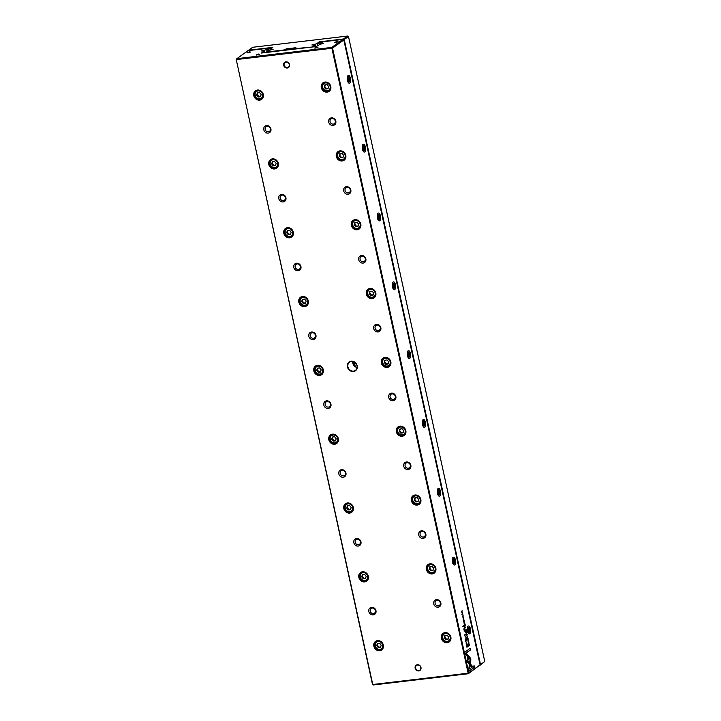 <?xml version="1.0" encoding="UTF-8"?>
<svg xmlns="http://www.w3.org/2000/svg" width="721" height="721" viewBox="0 0 721 721"><rect width="100%" height="100%" fill="white"/><g stroke="black" fill="none" stroke-linecap="round" stroke-linejoin="round"><path stroke-width="1.08" d="M343.575 38.961L344.259 39.655L480.519 664.573L484.773 661.518L348.513 36.591L343.62 39.844L343.475 38.988L347.558 36.05L252.692 47.28L248.601 50.218L272.835 47.352L269.96 50.064M320.106 44.215L319.764 42.665L317.619 44.215L316.546 43.801L311.887 44.963L314.852 45.017L315.374 45.829L313.995 46.82M322.008 42.404L319.764 42.665L319.241 41.863L343.475 38.988M317.871 45.378L317.619 44.215M315.374 45.829L315.059 44.233M294.988 48.704L285.273 50.218M352.704 362.104L353.218 364.447M313.112 46.928L295.015 48.658L296.052 47.892L295.421 47.784L286.327 48.857L283.984 49.965L266.364 52.047L268.446 50.515L273.106 49.343L270.141 49.289M270.853 49.965L270.745 49.479M271.384 48.397L268.591 48.722M484.773 661.518L479.771 665.321M312.734 46.541L314.852 45.017M316.546 43.801L319.241 41.863M480.042 664.717L480.519 664.573L480.132 665.258M266.328 52.038L265.986 52.507M284.444 50.317L283.921 50.38M347.603 36.068L348.513 36.591M480.087 664.888L343.827 39.961L332.543 48.082L468.803 673.008L480.087 664.888L468.308 673.72L373.442 684.95L372.487 684.409L236.227 59.483L372.748 684.49L468.154 673.198L331.903 48.271L236.497 59.564L236.885 58.653L331.75 47.415L342.872 39.421L322.855 41.791L320.584 44.071L323.729 43.35L320.764 43.296M468.794 644.538L468.992 645.755L469.659 645.277L469.299 644.069L468.794 644.538M465.036 626.63L465.126 628.009L465.784 627.531L465.288 627.225M464.576 624.593L464.685 625.981L465.342 625.504L465.063 624.197L464.387 624.611M468.199 638.941L467.947 638.391L468.055 639.689L467.641 638.626L467.596 639.401L468.118 639.951L467.947 638.391M468.055 639.689L467.406 639.428M470.858 659.742L470.534 658.228L468.731 656.137L468.524 657.597L470.092 659.418L469.641 662.68L470.344 663.5L470.858 659.742L470.182 663.302M467.325 634.579L466.451 634.092L467.19 634.507L466.802 635.706L467.145 634.606M466.298 633.362L466.956 632.894L466.703 631.722L466.82 632.705L466.406 632.002L466.316 633.065L466.045 632.218L466.298 633.362M465.748 629.947L465.847 631.335L466.514 630.866L466.289 629.821L465.55 629.974M463.504 617.437L463.233 616.815L463.17 618.149L462.936 617.095L463.233 618.402L463.134 617.086M462.9 617.843L463.152 618.411M463.495 617.383L463.233 616.815M464.63 630.172L464.054 629.217L464.567 627.063L463.891 629.163L464.351 631.145L465.297 630.406L465.162 629.793L464.495 630.19M468.578 655.912L467.875 655.074L466.965 661.644L471.642 667.078L472.543 666.429L467.866 660.995L468.578 655.912L467.677 661.022L472.354 666.456L471.579 667.006M462.936 626.837L464.297 625.855L464.171 625.26L462.801 626.243L462.936 626.837M468.695 641.23L468.416 640.618L468.362 641.942L468.118 640.906L468.425 642.204L468.326 640.879M468.082 641.636L468.344 642.213M468.686 641.176L468.416 640.618M462.828 613.904C462.359 612.958 462.134 613.12 462.143 614.4C462.621 615.346 462.846 615.184 462.828 613.904C462.359 612.958 462.134 613.12 462.143 614.4C462.621 615.346 462.846 615.184 462.828 613.904L462.738 613.913M350.406 78.228A3.956 1.658 -96.8 0 1 350.28 82.293A3.956 1.658 -96.8 0 1 348.558 82.888A3.956 1.658 -96.8 0 1 347.405 80.382A3.956 1.658 -96.8 0 1 347.729 75.912A3.956 1.658 -96.8 0 1 350.406 78.228M365.412 147.048A3.956 1.658 -96.8 0 1 365.286 151.122A3.956 1.658 -96.8 0 1 363.564 151.707A3.956 1.658 -96.8 0 1 362.411 149.211A3.956 1.658 -96.8 0 1 362.735 144.732A3.956 1.658 -96.8 0 1 365.412 147.048M380.418 215.876A3.956 1.658 -96.8 0 1 380.291 219.941A3.956 1.658 -96.8 0 1 378.57 220.536A3.956 1.658 -96.8 0 1 377.416 218.03A3.956 1.658 -96.8 0 1 377.75 213.56A3.956 1.658 -96.8 0 1 380.418 215.876M395.423 284.705A3.956 1.658 -96.8 0 1 395.297 288.77A3.956 1.658 -96.8 0 1 393.576 289.355A3.956 1.658 -96.8 0 1 392.422 286.859A3.956 1.658 -96.8 0 1 392.756 282.38A3.956 1.658 -96.8 0 1 395.423 284.705M410.429 353.524A3.956 1.658 -96.8 0 1 410.303 357.589A3.956 1.658 -96.8 0 1 408.582 358.184A3.956 1.658 -96.8 0 1 407.428 355.678A3.956 1.658 -96.8 0 1 407.762 351.208A3.956 1.658 -96.8 0 1 410.429 353.524M425.435 422.353A3.956 1.658 -96.8 0 1 425.309 426.417A3.956 1.658 -96.8 0 1 423.587 427.003A3.956 1.658 -96.8 0 1 422.434 424.507A3.956 1.658 -96.8 0 1 422.767 420.028A3.956 1.658 -96.8 0 1 425.435 422.353M440.441 491.172A3.956 1.658 -96.8 0 1 440.315 495.237A3.956 1.658 -96.8 0 1 438.593 495.832A3.956 1.658 -96.8 0 1 437.44 493.326A3.956 1.658 -96.8 0 1 437.773 488.856A3.956 1.658 -96.8 0 1 440.441 491.172M455.447 560.001A3.956 1.658 -96.8 0 1 455.33 564.065A3.956 1.658 -96.8 0 1 453.599 564.651A3.956 1.658 -96.8 0 1 452.446 562.155A3.956 1.658 -96.8 0 1 452.779 557.675A3.956 1.658 -96.8 0 1 455.447 560.001M470.452 628.82A3.956 1.658 -96.8 0 1 470.335 632.885A3.956 1.658 -96.8 0 1 468.605 633.48A3.956 1.658 -96.8 0 1 467.46 630.974A3.956 1.658 -96.8 0 1 467.785 626.504A3.956 1.658 -96.8 0 1 470.452 628.82M464.207 620.637L464.063 621.376L463.648 620.312L463.603 621.096L464.126 621.637L463.954 620.087M464.063 621.376L463.414 621.114M464.216 623.836L464.874 623.368L464.621 622.196L464.748 623.178L464.252 622.529L464.243 623.539L463.963 622.692L464.216 623.836M468.695 669.611L469.047 671.233L474.463 667.34L474.112 665.726L469.596 668.98L470.056 665.627L469.353 664.816L468.695 669.611M467.794 636.679C467.325 635.733 467.1 635.895 467.109 637.166C467.578 638.121 467.812 637.959 467.794 636.679C467.325 635.733 467.1 635.895 467.109 637.166C467.578 638.121 467.812 637.959 467.794 636.679L467.704 636.688M465.541 632.641L465.595 631.794L465.541 632.641M461.791 612.706L462.449 612.228L461.837 612.408L462.134 610.777L461.476 611.255L462.062 611.093L461.791 612.706M469.146 642.961L468.47 643.33M463.233 615.842L462.558 616.221M466.253 637.202L464.766 635.372L466.027 633.867L464.288 635.12L465.955 637.409L465.604 641.167L467.352 639.915L467.235 639.401L465.856 640.392L466.253 637.202M466.081 642.979L466.92 647.251L468.686 645.98L468.551 645.34L467.767 645.899L466.334 642.032L466.081 642.979M463.963 619.159L463.279 619.537M464.883 652.126L465.234 653.731L467.523 656.407L467.722 654.938L466.136 653.091L470.642 649.837L470.29 648.233L464.883 652.126M351.199 361.221A5.398 4.777 54.3 0 1 357.102 368.458A5.398 4.777 54.3 0 1 348.676 369.458A5.398 4.777 54.3 0 1 351.199 361.221M418.73 670.927A3.235 2.866 -125.7 0 0 420.244 665.979A3.235 2.866 -125.7 0 0 415.188 666.583A3.235 2.866 -125.7 0 0 418.73 670.927M285.922 61.835A3.235 2.866 54.3 0 1 289.463 66.179A3.235 2.866 54.3 0 1 284.407 66.783A3.235 2.866 54.3 0 1 285.922 61.835M371.567 607.325A3.956 3.506 54.3 0 1 375.902 612.634A3.956 3.506 54.3 0 1 369.72 613.364A3.956 3.506 54.3 0 1 371.567 607.325M436.475 599.638A3.956 3.506 54.3 0 1 440.801 604.946A3.956 3.506 54.3 0 1 434.619 605.685A3.956 3.506 54.3 0 1 436.475 599.638M356.562 538.497A3.956 3.506 54.3 0 1 360.897 543.805A3.956 3.506 54.3 0 1 354.714 544.544A3.956 3.506 54.3 0 1 356.562 538.497M421.47 530.818A3.956 3.506 54.3 0 1 425.796 536.127A3.956 3.506 54.3 0 1 419.613 536.857A3.956 3.506 54.3 0 1 421.47 530.818M341.556 469.677A3.956 3.506 54.3 0 1 345.891 474.986A3.956 3.506 54.3 0 1 339.708 475.716A3.956 3.506 54.3 0 1 341.556 469.677M406.464 461.99A3.956 3.506 54.3 0 1 410.79 467.298A3.956 3.506 54.3 0 1 404.607 468.037A3.956 3.506 54.3 0 1 406.464 461.99M326.55 400.849A3.956 3.506 54.3 0 1 330.885 406.157A3.956 3.506 54.3 0 1 324.702 406.896A3.956 3.506 54.3 0 1 326.55 400.849M391.458 393.161A3.956 3.506 54.3 0 1 395.784 398.479A3.956 3.506 54.3 0 1 389.601 399.209A3.956 3.506 54.3 0 1 391.458 393.161M311.544 332.02A3.956 3.506 54.3 0 1 315.879 337.338A3.956 3.506 54.3 0 1 309.697 338.068A3.956 3.506 54.3 0 1 311.544 332.02M376.452 324.342A3.956 3.506 54.3 0 1 380.778 329.65A3.956 3.506 54.3 0 1 374.596 330.389A3.956 3.506 54.3 0 1 376.452 324.342M296.538 263.201A3.956 3.506 54.3 0 1 300.873 268.509A3.956 3.506 54.3 0 1 294.682 269.248A3.956 3.506 54.3 0 1 296.538 263.201M361.446 255.513A3.956 3.506 54.3 0 1 365.772 260.831A3.956 3.506 54.3 0 1 359.59 261.561A3.956 3.506 54.3 0 1 361.446 255.513M281.532 194.373A3.956 3.506 54.3 0 1 285.858 199.69A3.956 3.506 54.3 0 1 279.676 200.42A3.956 3.506 54.3 0 1 281.532 194.373M346.431 186.694A3.956 3.506 54.3 0 1 350.767 192.002A3.956 3.506 54.3 0 1 344.584 192.741A3.956 3.506 54.3 0 1 346.431 186.694M266.527 125.553A3.956 3.506 54.3 0 1 270.853 130.861A3.956 3.506 54.3 0 1 264.67 131.592A3.956 3.506 54.3 0 1 266.527 125.553M331.426 117.865A3.956 3.506 54.3 0 1 335.761 123.183A3.956 3.506 54.3 0 1 329.578 123.913A3.956 3.506 54.3 0 1 331.426 117.865M377.498 640.636A5.272 4.659 54.3 0 1 383.266 647.71A5.272 4.659 54.3 0 1 375.037 648.684A5.272 4.659 54.3 0 1 377.498 640.636M445.001 632.641A5.272 4.659 54.3 0 1 450.769 639.716A5.272 4.659 54.3 0 1 442.532 640.69A5.272 4.659 54.3 0 1 445.001 632.641M362.492 571.807A5.272 4.659 54.3 0 1 368.26 578.882A5.272 4.659 54.3 0 1 360.022 579.855A5.272 4.659 54.3 0 1 362.492 571.807M429.995 563.813A5.272 4.659 54.3 0 1 435.763 570.888A5.272 4.659 54.3 0 1 427.526 571.87A5.272 4.659 54.3 0 1 429.995 563.813M347.486 502.979A5.272 4.659 54.3 0 1 353.254 510.053A5.272 4.659 54.3 0 1 345.017 511.036A5.272 4.659 54.3 0 1 347.486 502.979M414.99 494.994A5.272 4.659 54.3 0 1 420.758 502.068A5.272 4.659 54.3 0 1 412.52 503.042A5.272 4.659 54.3 0 1 414.99 494.994M332.48 434.159A5.272 4.659 54.3 0 1 338.248 441.234A5.272 4.659 54.3 0 1 330.011 442.207A5.272 4.659 54.3 0 1 332.48 434.159M399.984 426.165A5.272 4.659 54.3 0 1 405.752 433.24A5.272 4.659 54.3 0 1 397.514 434.213A5.272 4.659 54.3 0 1 399.984 426.165M317.474 365.331A5.272 4.659 54.3 0 1 323.242 372.406A5.272 4.659 54.3 0 1 315.005 373.388A5.272 4.659 54.3 0 1 317.474 365.331M384.978 357.346A5.272 4.659 54.3 0 1 390.737 364.42A5.272 4.659 54.3 0 1 382.509 365.394A5.272 4.659 54.3 0 1 384.978 357.346M302.469 296.511A5.272 4.659 54.3 0 1 308.237 303.586A5.272 4.659 54.3 0 1 299.999 304.559A5.272 4.659 54.3 0 1 302.469 296.511M369.972 288.517A5.272 4.659 54.3 0 1 375.731 295.592A5.272 4.659 54.3 0 1 367.503 296.565A5.272 4.659 54.3 0 1 369.972 288.517M287.463 227.683A5.272 4.659 54.3 0 1 293.231 234.758A5.272 4.659 54.3 0 1 284.993 235.731A5.272 4.659 54.3 0 1 287.463 227.683M354.966 219.698A5.272 4.659 54.3 0 1 360.725 226.773A5.272 4.659 54.3 0 1 352.497 227.746A5.272 4.659 54.3 0 1 354.966 219.698M272.457 158.863A5.272 4.659 54.3 0 1 278.225 165.938A5.272 4.659 54.3 0 1 269.987 166.911A5.272 4.659 54.3 0 1 272.457 158.863M339.961 150.869A5.272 4.659 54.3 0 1 345.72 157.944A5.272 4.659 54.3 0 1 337.491 158.917A5.272 4.659 54.3 0 1 339.961 150.869M257.451 90.035A5.272 4.659 54.3 0 1 263.219 97.11A5.272 4.659 54.3 0 1 254.982 98.083A5.272 4.659 54.3 0 1 257.451 90.035M324.955 82.05A5.272 4.659 54.3 0 1 330.714 89.125A5.272 4.659 54.3 0 1 322.485 90.098A5.272 4.659 54.3 0 1 324.955 82.05M267.248 51.371L266.995 50.209L265.923 49.785L261.263 50.957L264.228 51.011L264.751 51.822L263.372 52.813M269.122 50.308L268.816 48.893L266.995 50.209M264.958 52.624L264.436 50.227M264.931 52.624L264.751 51.822M352.749 361.509A5.038 4.452 -125.7 0 0 357.075 367.521M264.228 51.011L261.399 53.048L316.24 46.55L320.557 44.08M321.476 43.972L321.377 43.485M373.442 684.95L372.487 684.409M265.923 49.785L268.014 48.28L248.006 50.65L236.885 58.653M336.986 41.476L338.041 41.665L334.598 42.422L336.986 41.476M249.367 51.849L250.421 52.038L246.979 52.786L249.367 51.849M258.524 54.039L259.578 54.228L256.135 54.985L258.524 54.039M316.934 47.126L317.988 47.316L314.545 48.064L316.934 47.126M325.09 82.203A5.038 4.452 54.3 0 1 330.326 85.411A5.038 4.452 54.3 0 1 329.082 91.116A5.038 4.452 54.3 0 1 322.521 89.629A5.038 4.452 54.3 0 1 323.197 82.933A5.038 4.452 54.3 0 1 325.09 82.203M327.262 90.756A4.101 3.632 -125.7 0 0 329.182 84.492A4.101 3.632 -125.7 0 0 322.774 85.249A4.101 3.632 -125.7 0 0 327.262 90.756M327.082 84.636L324.829 84.898L324.153 87.097L325.73 89.034L327.983 88.764L328.65 86.565L327.082 84.636M330.633 88.836A4.677 4.137 54.3 0 1 329.353 90.476A4.677 4.137 54.3 0 1 327.595 91.152A4.677 4.137 54.3 0 1 322.729 88.169A4.677 4.137 54.3 0 1 323.891 82.879A4.677 4.137 54.3 0 1 325.856 82.185M325.378 84.835L324.153 87.097M324.838 86.61L326.415 88.539L325.73 89.034M326.415 88.539L328.109 88.341M257.586 90.197A5.038 4.452 54.3 0 1 262.832 93.406A5.038 4.452 54.3 0 1 261.579 99.101A5.038 4.452 54.3 0 1 255.027 97.614A5.038 4.452 54.3 0 1 255.694 90.927A5.038 4.452 54.3 0 1 257.586 90.197M340.096 151.031A5.038 4.452 54.3 0 1 345.332 154.24A5.038 4.452 54.3 0 1 344.088 159.936A5.038 4.452 54.3 0 1 337.527 158.449A5.038 4.452 54.3 0 1 338.203 151.761A5.038 4.452 54.3 0 1 340.096 151.031M272.592 159.026A5.038 4.452 54.3 0 1 277.837 162.225A5.038 4.452 54.3 0 1 276.585 167.93A5.038 4.452 54.3 0 1 270.033 166.443A5.038 4.452 54.3 0 1 270.708 159.747A5.038 4.452 54.3 0 1 272.592 159.026M355.102 219.86A5.038 4.452 54.3 0 1 360.338 223.059A5.038 4.452 54.3 0 1 359.094 228.764A5.038 4.452 54.3 0 1 352.533 227.277A5.038 4.452 54.3 0 1 353.209 220.581A5.038 4.452 54.3 0 1 355.102 219.86M287.598 227.845A5.038 4.452 54.3 0 1 292.843 231.053A5.038 4.452 54.3 0 1 291.59 236.749A5.038 4.452 54.3 0 1 285.038 235.262A5.038 4.452 54.3 0 1 285.714 228.575A5.038 4.452 54.3 0 1 287.598 227.845M370.107 288.679A5.038 4.452 54.3 0 1 375.344 291.888A5.038 4.452 54.3 0 1 374.1 297.584A5.038 4.452 54.3 0 1 367.539 296.097A5.038 4.452 54.3 0 1 368.215 289.409A5.038 4.452 54.3 0 1 370.107 288.679M302.604 296.673A5.038 4.452 54.3 0 1 307.849 299.873A5.038 4.452 54.3 0 1 306.596 305.578A5.038 4.452 54.3 0 1 300.044 304.091A5.038 4.452 54.3 0 1 300.72 297.394A5.038 4.452 54.3 0 1 302.604 296.673M385.113 357.508A5.038 4.452 54.3 0 1 390.349 360.707A5.038 4.452 54.3 0 1 389.106 366.412A5.038 4.452 54.3 0 1 382.545 364.925A5.038 4.452 54.3 0 1 383.221 358.229A5.038 4.452 54.3 0 1 385.113 357.508M317.619 365.493A5.038 4.452 54.3 0 1 322.855 368.701A5.038 4.452 54.3 0 1 321.602 374.406A5.038 4.452 54.3 0 1 315.05 372.91A5.038 4.452 54.3 0 1 315.726 366.223A5.038 4.452 54.3 0 1 317.619 365.493M400.119 426.327A5.038 4.452 54.3 0 1 405.355 429.536A5.038 4.452 54.3 0 1 404.111 435.232A5.038 4.452 54.3 0 1 397.55 433.745A5.038 4.452 54.3 0 1 398.226 427.057A5.038 4.452 54.3 0 1 400.119 426.327M332.624 434.321A5.038 4.452 54.3 0 1 337.861 437.521A5.038 4.452 54.3 0 1 336.617 443.226A5.038 4.452 54.3 0 1 330.056 441.739A5.038 4.452 54.3 0 1 330.732 435.042A5.038 4.452 54.3 0 1 332.624 434.321M415.125 495.156A5.038 4.452 54.3 0 1 420.361 498.355A5.038 4.452 54.3 0 1 419.117 504.06A5.038 4.452 54.3 0 1 412.556 502.573A5.038 4.452 54.3 0 1 413.232 495.877A5.038 4.452 54.3 0 1 415.125 495.156M347.63 503.141A5.038 4.452 54.3 0 1 352.866 506.349A5.038 4.452 54.3 0 1 351.623 512.054A5.038 4.452 54.3 0 1 345.062 510.567A5.038 4.452 54.3 0 1 345.738 503.871A5.038 4.452 54.3 0 1 347.63 503.141M430.131 563.975A5.038 4.452 54.3 0 1 435.367 567.184A5.038 4.452 54.3 0 1 434.123 572.889A5.038 4.452 54.3 0 1 427.562 571.393A5.038 4.452 54.3 0 1 428.238 564.705A5.038 4.452 54.3 0 1 430.131 563.975M362.636 571.969A5.038 4.452 54.3 0 1 367.872 575.169A5.038 4.452 54.3 0 1 366.629 580.874A5.038 4.452 54.3 0 1 360.067 579.387A5.038 4.452 54.3 0 1 360.743 572.699A5.038 4.452 54.3 0 1 362.636 571.969M445.136 632.804A5.038 4.452 54.3 0 1 450.373 636.003A5.038 4.452 54.3 0 1 449.129 641.708A5.038 4.452 54.3 0 1 442.568 640.221A5.038 4.452 54.3 0 1 443.244 633.525A5.038 4.452 54.3 0 1 445.136 632.804M377.642 640.789A5.038 4.452 54.3 0 1 382.878 643.997A5.038 4.452 54.3 0 1 381.634 649.702A5.038 4.452 54.3 0 1 375.073 648.215A5.038 4.452 54.3 0 1 375.749 641.519A5.038 4.452 54.3 0 1 377.642 640.789M259.758 98.75A4.101 3.632 -125.7 0 0 261.678 92.486A4.101 3.632 -125.7 0 0 255.27 93.243A4.101 3.632 -125.7 0 0 259.758 98.75M259.578 92.63L257.334 92.892L256.658 95.091L258.235 97.02L260.479 96.758L261.155 94.559L259.578 92.63M263.138 96.83A4.677 4.137 54.3 0 1 261.858 98.462A4.677 4.137 54.3 0 1 260.101 99.138A4.677 4.137 54.3 0 1 255.234 96.163A4.677 4.137 54.3 0 1 256.388 90.873A4.677 4.137 54.3 0 1 258.352 90.179M342.268 159.584A4.101 3.632 -125.7 0 0 344.187 153.321A4.101 3.632 -125.7 0 0 337.779 154.078A4.101 3.632 -125.7 0 0 342.268 159.584M342.087 153.456L339.834 153.726L339.158 155.925L340.736 157.854L342.989 157.593L343.656 155.394L342.087 153.456M345.638 157.656A4.677 4.137 54.3 0 1 344.359 159.296A4.677 4.137 54.3 0 1 342.601 159.972A4.677 4.137 54.3 0 1 337.743 156.998A4.677 4.137 54.3 0 1 338.897 151.707A4.677 4.137 54.3 0 1 340.862 151.004M274.764 167.569A4.101 3.632 -125.7 0 0 276.684 161.306A4.101 3.632 -125.7 0 0 270.285 162.063A4.101 3.632 -125.7 0 0 274.764 167.569M274.584 161.45L272.34 161.72L271.664 163.91L273.241 165.848L275.485 165.578L276.161 163.379L274.584 161.45M278.144 165.65A4.677 4.137 54.3 0 1 276.864 167.29A4.677 4.137 54.3 0 1 275.107 167.966A4.677 4.137 54.3 0 1 270.24 164.992A4.677 4.137 54.3 0 1 271.402 159.692A4.677 4.137 54.3 0 1 273.358 158.999M357.274 228.404A4.101 3.632 -125.7 0 0 359.193 222.14A4.101 3.632 -125.7 0 0 352.785 222.897A4.101 3.632 -125.7 0 0 357.274 228.404M357.093 222.284L354.84 222.555L354.164 224.745L355.741 226.682L357.995 226.412L358.661 224.213L357.093 222.284M360.653 226.484A4.677 4.137 54.3 0 1 359.364 228.124A4.677 4.137 54.3 0 1 357.607 228.8A4.677 4.137 54.3 0 1 352.749 225.826A4.677 4.137 54.3 0 1 353.903 220.527A4.677 4.137 54.3 0 1 355.868 219.833M289.77 236.398A4.101 3.632 -125.7 0 0 291.699 230.134A4.101 3.632 -125.7 0 0 285.291 230.891A4.101 3.632 -125.7 0 0 289.77 236.398M289.59 230.278L287.346 230.54L286.67 232.739L288.247 234.667L290.491 234.406L291.167 232.207L289.59 230.278M293.15 234.478A4.677 4.137 54.3 0 1 291.87 236.109A4.677 4.137 54.3 0 1 290.112 236.785A4.677 4.137 54.3 0 1 285.246 233.811A4.677 4.137 54.3 0 1 286.408 228.521A4.677 4.137 54.3 0 1 288.364 227.827M372.279 297.232A4.101 3.632 -125.7 0 0 374.199 290.969A4.101 3.632 -125.7 0 0 367.791 291.726A4.101 3.632 -125.7 0 0 372.279 297.232M372.099 291.113L369.846 291.374L369.17 293.573L370.747 295.502L373 295.24L373.667 293.041L372.099 291.113M375.659 295.313A4.677 4.137 54.3 0 1 374.37 296.944A4.677 4.137 54.3 0 1 372.613 297.62A4.677 4.137 54.3 0 1 367.755 294.646A4.677 4.137 54.3 0 1 368.909 289.355A4.677 4.137 54.3 0 1 370.873 288.661M304.776 305.217A4.101 3.632 -125.7 0 0 306.704 298.954A4.101 3.632 -125.7 0 0 300.296 299.711A4.101 3.632 -125.7 0 0 304.776 305.217M304.595 299.098L302.351 299.368L301.675 301.567L303.253 303.496L305.497 303.226L306.173 301.027L304.595 299.098M308.155 303.298A4.677 4.137 54.3 0 1 306.876 304.938A4.677 4.137 54.3 0 1 305.118 305.614A4.677 4.137 54.3 0 1 300.251 302.64A4.677 4.137 54.3 0 1 301.414 297.34A4.677 4.137 54.3 0 1 303.37 296.646M387.285 366.052A4.101 3.632 -125.7 0 0 389.205 359.788A4.101 3.632 -125.7 0 0 382.797 360.545A4.101 3.632 -125.7 0 0 387.285 366.052M387.105 359.932L384.852 360.203L384.185 362.393L385.753 364.33L388.006 364.06L388.673 361.861L387.105 359.932M390.665 364.132A4.677 4.137 54.3 0 1 389.376 365.772A4.677 4.137 54.3 0 1 387.619 366.448A4.677 4.137 54.3 0 1 382.761 363.474A4.677 4.137 54.3 0 1 383.914 358.175A4.677 4.137 54.3 0 1 385.879 357.481M319.782 374.046A4.101 3.632 -125.7 0 0 321.71 367.782A4.101 3.632 -125.7 0 0 315.302 368.539A4.101 3.632 -125.7 0 0 319.782 374.046M319.601 367.926L317.357 368.188L316.681 370.387L318.258 372.315L320.503 372.054L321.178 369.855L319.601 367.926M323.161 372.126A4.677 4.137 54.3 0 1 321.881 373.757A4.677 4.137 54.3 0 1 320.124 374.433A4.677 4.137 54.3 0 1 315.257 371.459A4.677 4.137 54.3 0 1 316.42 366.169A4.677 4.137 54.3 0 1 318.376 365.475M402.291 434.88A4.101 3.632 -125.7 0 0 404.211 428.616A4.101 3.632 -125.7 0 0 397.803 429.374A4.101 3.632 -125.7 0 0 402.291 434.88M402.111 428.761L399.858 429.022L399.191 431.221L400.759 433.15L403.012 432.888L403.679 430.689L402.111 428.761M405.671 432.96A4.677 4.137 54.3 0 1 404.382 434.592A4.677 4.137 54.3 0 1 402.624 435.268A4.677 4.137 54.3 0 1 397.767 432.294A4.677 4.137 54.3 0 1 398.92 427.003A4.677 4.137 54.3 0 1 400.885 426.309M334.787 442.865A4.101 3.632 -125.7 0 0 336.716 436.602A4.101 3.632 -125.7 0 0 330.308 437.359A4.101 3.632 -125.7 0 0 334.787 442.865M334.607 436.746L332.363 437.016L331.687 439.215L333.264 441.144L335.508 440.873L336.184 438.683L334.607 436.746M338.167 440.946A4.677 4.137 54.3 0 1 336.887 442.586A4.677 4.137 54.3 0 1 335.13 443.262A4.677 4.137 54.3 0 1 330.263 440.288A4.677 4.137 54.3 0 1 331.426 434.988A4.677 4.137 54.3 0 1 333.381 434.294M417.297 503.7A4.101 3.632 -125.7 0 0 419.216 497.436A4.101 3.632 -125.7 0 0 412.809 498.193A4.101 3.632 -125.7 0 0 417.297 503.7M417.117 497.58L414.863 497.85L414.196 500.05L415.765 501.978L418.018 501.708L418.694 499.509L417.117 497.58M420.676 501.78A4.677 4.137 54.3 0 1 419.388 503.42A4.677 4.137 54.3 0 1 417.63 504.096A4.677 4.137 54.3 0 1 412.772 501.122A4.677 4.137 54.3 0 1 413.926 495.823A4.677 4.137 54.3 0 1 415.891 495.129M349.802 511.694A4.101 3.632 -125.7 0 0 351.722 505.43A4.101 3.632 -125.7 0 0 345.314 506.187A4.101 3.632 -125.7 0 0 349.802 511.694M349.613 505.574L347.369 505.836L346.693 508.035L348.27 509.963L350.514 509.702L351.19 507.503L349.613 505.574M353.173 509.774A4.677 4.137 54.3 0 1 351.893 511.414A4.677 4.137 54.3 0 1 350.136 512.09A4.677 4.137 54.3 0 1 345.269 509.107A4.677 4.137 54.3 0 1 346.431 503.817A4.677 4.137 54.3 0 1 348.387 503.123M432.303 572.528A4.101 3.632 -125.7 0 0 434.222 566.264A4.101 3.632 -125.7 0 0 427.814 567.021A4.101 3.632 -125.7 0 0 432.303 572.528M432.122 566.409L429.869 566.67L429.202 568.869L430.77 570.798L433.024 570.536L433.7 568.337L432.122 566.409M435.682 570.608A4.677 4.137 54.3 0 1 434.393 572.24A4.677 4.137 54.3 0 1 432.636 572.916A4.677 4.137 54.3 0 1 427.778 569.941A4.677 4.137 54.3 0 1 428.932 564.651A4.677 4.137 54.3 0 1 430.897 563.957M364.808 580.513A4.101 3.632 -125.7 0 0 366.728 574.249A4.101 3.632 -125.7 0 0 360.32 575.016A4.101 3.632 -125.7 0 0 364.808 580.513M364.619 574.394L362.375 574.664L361.699 576.863L363.276 578.792L365.52 578.521L366.196 576.331L364.619 574.394M368.179 578.593A4.677 4.137 54.3 0 1 366.899 580.234A4.677 4.137 54.3 0 1 365.141 580.91A4.677 4.137 54.3 0 1 360.275 577.936A4.677 4.137 54.3 0 1 361.437 572.636A4.677 4.137 54.3 0 1 363.393 571.942M447.308 641.348A4.101 3.632 -125.7 0 0 449.228 635.084A4.101 3.632 -125.7 0 0 442.82 635.841A4.101 3.632 -125.7 0 0 447.308 641.348M447.128 635.228L444.875 635.498L444.208 637.697L445.776 639.626L448.029 639.356L448.705 637.166L447.128 635.228M450.688 639.428A4.677 4.137 54.3 0 1 449.399 641.068A4.677 4.137 54.3 0 1 447.651 641.744A4.677 4.137 54.3 0 1 442.784 638.77A4.677 4.137 54.3 0 1 443.938 633.471A4.677 4.137 54.3 0 1 445.902 632.777M379.814 649.342A4.101 3.632 -125.7 0 0 381.733 643.078A4.101 3.632 -125.7 0 0 375.326 643.835A4.101 3.632 -125.7 0 0 379.814 649.342M379.625 643.222L377.38 643.483L376.704 645.683L378.282 647.611L380.526 647.35L381.202 645.151L379.625 643.222M383.184 647.422A4.677 4.137 54.3 0 1 381.905 649.062A4.677 4.137 54.3 0 1 380.147 649.738A4.677 4.137 54.3 0 1 375.28 646.755A4.677 4.137 54.3 0 1 376.443 641.465A4.677 4.137 54.3 0 1 378.399 640.771M257.884 92.829L256.658 95.091M257.343 94.604L258.911 96.533L258.235 97.02M258.911 96.533L260.614 96.335M340.384 153.663L339.158 155.925M339.843 155.43L341.421 157.367L340.736 157.854M341.421 157.367L343.115 157.169M272.889 161.648L271.664 163.91M272.349 163.424L273.917 165.352L273.241 165.848M273.917 165.352L275.62 165.154M355.39 222.483L354.164 224.745M354.849 224.258L356.426 226.187L355.741 226.682M356.426 226.187L358.121 225.988M287.895 230.477L286.67 232.739M287.355 232.252L288.923 234.181L288.247 234.667M288.923 234.181L290.626 233.983M370.396 291.311L369.17 293.573M369.855 293.087L371.432 295.015L370.747 295.502M371.432 295.015L373.127 294.817M302.901 299.296L301.675 301.567M302.36 301.072L303.929 303L303.253 303.496M303.929 303L305.632 302.802M385.402 360.13L384.185 362.393M384.861 361.906L386.438 363.835L385.753 364.33M386.438 363.835L388.132 363.636M317.907 368.125L316.681 370.387M317.366 369.9L318.934 371.829L318.258 372.315M318.934 371.829L320.638 371.63M400.407 428.959L399.191 431.221M399.867 430.734L401.444 432.663L400.759 433.15M401.444 432.663L403.138 432.465M332.913 436.944L331.687 439.215M332.372 438.719L333.94 440.657L333.264 441.144M333.94 440.657L335.644 440.45M415.422 497.778L414.196 500.05M414.872 499.554L416.45 501.483L415.765 501.978M416.45 501.483L418.144 501.284M347.919 505.772L346.693 508.035M347.378 507.548L348.946 509.477L348.27 509.963M348.946 509.477L350.649 509.278M430.428 566.607L429.202 568.869M429.878 568.382L431.455 570.311L430.77 570.798M431.455 570.311L433.15 570.113M362.924 574.601L361.699 576.863M362.384 576.367L363.952 578.305L363.276 578.792M363.952 578.305L365.655 578.098M445.434 635.426L444.208 637.697M444.884 637.202L446.461 639.139L445.776 639.626M446.461 639.139L448.156 638.932M377.93 643.42L376.704 645.683M377.389 645.196L378.958 647.125L378.282 647.611M378.958 647.125L380.661 646.926M332.066 118.604A2.875 2.551 54.3 0 1 334.346 123.697A2.875 2.551 54.3 0 1 330.984 119.019A2.875 2.551 54.3 0 1 332.066 118.604M267.158 126.292A2.875 2.551 54.3 0 1 269.447 131.384A2.875 2.551 54.3 0 1 266.076 126.707A2.875 2.551 54.3 0 1 267.158 126.292M347.071 187.433A2.875 2.551 54.3 0 1 349.352 192.525A2.875 2.551 54.3 0 1 345.99 187.848A2.875 2.551 54.3 0 1 347.071 187.433M282.163 195.112A2.875 2.551 54.3 0 1 284.453 200.204A2.875 2.551 54.3 0 1 281.082 195.526A2.875 2.551 54.3 0 1 282.163 195.112M362.077 256.252A2.875 2.551 54.3 0 1 364.357 261.344A2.875 2.551 54.3 0 1 360.996 256.676A2.875 2.551 54.3 0 1 362.077 256.252M297.169 263.94A2.875 2.551 54.3 0 1 299.458 269.032A2.875 2.551 54.3 0 1 296.097 264.355A2.875 2.551 54.3 0 1 297.169 263.94M377.083 325.081A2.875 2.551 54.3 0 1 379.363 330.173A2.875 2.551 54.3 0 1 376.001 325.495A2.875 2.551 54.3 0 1 377.083 325.081M312.175 332.76A2.875 2.551 54.3 0 1 314.464 337.852A2.875 2.551 54.3 0 1 311.102 333.183A2.875 2.551 54.3 0 1 312.175 332.76M392.089 393.9A2.875 2.551 54.3 0 1 394.369 398.992A2.875 2.551 54.3 0 1 391.007 394.324A2.875 2.551 54.3 0 1 392.089 393.9M327.19 401.588A2.875 2.551 54.3 0 1 329.47 406.68A2.875 2.551 54.3 0 1 326.108 402.003A2.875 2.551 54.3 0 1 327.19 401.588M407.095 462.729A2.875 2.551 54.3 0 1 409.375 467.821A2.875 2.551 54.3 0 1 406.013 463.143A2.875 2.551 54.3 0 1 407.095 462.729M342.196 470.407A2.875 2.551 54.3 0 1 344.476 475.5A2.875 2.551 54.3 0 1 341.114 470.831A2.875 2.551 54.3 0 1 342.196 470.407M422.1 531.548A2.875 2.551 54.3 0 1 424.381 536.64A2.875 2.551 54.3 0 1 421.019 531.972A2.875 2.551 54.3 0 1 422.1 531.548M357.201 539.236A2.875 2.551 54.3 0 1 359.482 544.328A2.875 2.551 54.3 0 1 356.12 539.65A2.875 2.551 54.3 0 1 357.201 539.236M437.106 600.377A2.875 2.551 54.3 0 1 439.386 605.469A2.875 2.551 54.3 0 1 436.025 600.791A2.875 2.551 54.3 0 1 437.106 600.377M372.207 608.064A2.875 2.551 54.3 0 1 374.487 613.147A2.875 2.551 54.3 0 1 371.126 608.479A2.875 2.551 54.3 0 1 372.207 608.064M286.138 62.078A2.875 2.551 54.3 0 1 288.418 67.17A2.875 2.551 54.3 0 1 285.056 62.493A2.875 2.551 54.3 0 1 286.138 62.078M314.996 48.145L317.619 47.568M256.577 55.057L259.2 54.49M247.429 52.867L250.052 52.291M335.049 42.494L337.671 41.926M418.793 670.485A2.875 2.551 -125.7 0 0 420.253 666.249A2.875 2.551 -125.7 0 0 415.792 668.655A2.875 2.551 -125.7 0 0 418.793 670.485M347.27 77.345A2.875 1.208 -96.8 0 1 347.982 76.516A2.875 1.208 -96.8 0 1 348.576 76.777L349.099 77.291A2.235 0.937 83.2 0 0 348.126 77.625A2.235 0.937 83.2 0 0 348.063 79.914A2.235 0.937 83.2 0 0 349.568 81.221A2.235 0.937 83.2 0 0 349.838 79.193A2.235 0.937 83.2 0 0 349.099 77.291M349.568 81.221L349.171 81.843A2.875 1.208 -96.8 0 1 348.658 82.23A2.875 1.208 -96.8 0 1 347.774 81.599M348.919 77.706L348.288 78.156L348.892 80.905L349.523 80.455L348.919 77.706M348.703 80.554L349.523 80.455M348.549 80.274L348.558 78.968L349.532 78.85M348.558 78.968L348.288 78.454M362.275 146.174A2.875 1.208 -96.8 0 1 362.987 145.345A2.875 1.208 -96.8 0 1 363.582 145.597L364.105 146.111A2.235 0.937 83.2 0 0 363.132 146.444A2.235 0.937 83.2 0 0 363.069 148.742A2.235 0.937 83.2 0 0 364.574 150.049A2.235 0.937 83.2 0 0 364.844 148.021A2.235 0.937 83.2 0 0 364.105 146.111M364.574 150.049L364.177 150.671A2.875 1.208 -96.8 0 1 363.663 151.059A2.875 1.208 -96.8 0 1 362.78 150.419M363.925 146.525L363.294 146.976L363.898 149.734L364.529 149.283L363.925 146.525M377.281 214.993A2.875 1.208 -96.8 0 1 377.993 214.164A2.875 1.208 -96.8 0 1 378.588 214.425L379.111 214.939A2.235 0.937 83.2 0 0 378.146 215.273A2.235 0.937 83.2 0 0 378.074 217.562A2.235 0.937 83.2 0 0 379.579 218.869A2.235 0.937 83.2 0 0 379.85 216.841A2.235 0.937 83.2 0 0 379.111 214.939M379.579 218.869L379.183 219.499A2.875 1.208 -96.8 0 1 378.669 219.887A2.875 1.208 -96.8 0 1 377.786 219.247M378.931 215.354L378.3 215.804L378.904 218.553L379.534 218.102L378.931 215.354M392.287 283.822A2.875 1.208 -96.8 0 1 392.999 282.993A2.875 1.208 -96.8 0 1 393.594 283.245L394.117 283.759A2.235 0.937 83.2 0 0 393.152 284.092A2.235 0.937 83.2 0 0 393.08 286.39A2.235 0.937 83.2 0 0 394.585 287.697A2.235 0.937 83.2 0 0 394.856 285.669A2.235 0.937 83.2 0 0 394.117 283.759M394.585 287.697L394.189 288.319A2.875 1.208 -96.8 0 1 393.675 288.706A2.875 1.208 -96.8 0 1 392.792 288.067M393.936 284.173L393.305 284.633L393.909 287.382L394.54 286.931L393.936 284.173M407.293 352.641A2.875 1.208 -96.8 0 1 408.005 351.812A2.875 1.208 -96.8 0 1 408.6 352.073L409.122 352.587A2.235 0.937 83.2 0 0 408.158 352.92A2.235 0.937 83.2 0 0 408.086 355.21A2.235 0.937 83.2 0 0 409.591 356.516A2.235 0.937 83.2 0 0 409.861 354.498A2.235 0.937 83.2 0 0 409.122 352.587M409.591 356.516L409.195 357.147A2.875 1.208 -96.8 0 1 408.681 357.535A2.875 1.208 -96.8 0 1 407.798 356.895M408.942 353.002L408.311 353.452L408.915 356.21L409.546 355.75L408.942 353.002M422.299 421.47A2.875 1.208 -96.8 0 1 423.011 420.64A2.875 1.208 -96.8 0 1 423.606 420.893L424.128 421.406A2.235 0.937 83.2 0 0 423.164 421.74A2.235 0.937 83.2 0 0 423.092 424.038A2.235 0.937 83.2 0 0 424.597 425.345A2.235 0.937 83.2 0 0 424.867 423.317A2.235 0.937 83.2 0 0 424.128 421.406M424.597 425.345L424.2 425.967A2.875 1.208 -96.8 0 1 423.687 426.354A2.875 1.208 -96.8 0 1 422.803 425.714M423.948 421.821L423.317 422.281L423.921 425.03L424.552 424.579L424.57 422.975L423.948 421.821M437.305 490.289A2.875 1.208 -96.8 0 1 438.017 489.46A2.875 1.208 -96.8 0 1 438.611 489.721L439.134 490.235A2.235 0.937 83.2 0 0 438.17 490.568A2.235 0.937 83.2 0 0 438.098 492.858A2.235 0.937 83.2 0 0 439.603 494.164A2.235 0.937 83.2 0 0 439.873 492.146A2.235 0.937 83.2 0 0 439.134 490.235M439.603 494.164L439.215 494.795A2.875 1.208 -96.8 0 1 438.692 495.183A2.875 1.208 -96.8 0 1 437.809 494.543M438.954 490.65L438.332 491.1L438.314 492.704L438.927 493.858L439.558 493.398L439.576 491.803L438.954 490.65M452.31 559.117A2.875 1.208 -96.8 0 1 453.022 558.288A2.875 1.208 -96.8 0 1 453.617 558.541L454.14 559.063A2.235 0.937 83.2 0 0 453.176 559.388A2.235 0.937 83.2 0 0 453.103 561.686A2.235 0.937 83.2 0 0 454.609 562.993A2.235 0.937 83.2 0 0 454.879 560.965A2.235 0.937 83.2 0 0 454.14 559.063M454.609 562.993L454.221 563.615A2.875 1.208 -96.8 0 1 453.707 564.002A2.875 1.208 -96.8 0 1 452.815 563.362M453.96 559.469L453.338 559.929L453.32 561.533L453.933 562.677L454.563 562.227L454.581 560.623L453.96 559.469M467.316 627.937A2.875 1.208 -96.8 0 1 468.028 627.108A2.875 1.208 -96.8 0 1 468.623 627.369L469.146 627.883A2.235 0.937 83.2 0 0 468.181 628.216A2.235 0.937 83.2 0 0 468.109 630.505A2.235 0.937 83.2 0 0 469.614 631.812A2.235 0.937 83.2 0 0 469.885 629.793A2.235 0.937 83.2 0 0 469.146 627.883M469.614 631.812L469.227 632.443A2.875 1.208 -96.8 0 1 468.713 632.831A2.875 1.208 -96.8 0 1 467.821 632.191M468.965 628.297L468.344 628.748L468.326 630.352L468.938 631.506L469.569 631.046L469.587 629.451L468.965 628.297M363.708 149.373L364.529 149.283M363.555 149.094L363.564 147.796L364.538 147.679M363.564 147.796L363.294 147.282M378.714 218.202L379.534 218.102M378.561 217.922L378.57 216.615L379.543 216.498M378.57 216.615L378.3 216.102M393.72 287.03L394.54 286.931M393.567 286.742L393.576 285.444L394.549 285.327M393.576 285.444L393.305 284.93M408.726 355.85L409.546 355.75M408.573 355.57L408.582 354.263L409.555 354.146M408.582 354.263L408.311 353.759M423.732 424.678L424.552 424.579M423.578 424.39L423.597 423.092L424.57 422.975M423.597 423.092L423.317 422.578M438.738 493.497L439.558 493.398M438.584 493.218L438.602 491.911L439.576 491.803M438.602 491.911L438.323 491.407M453.743 562.326L454.563 562.227M453.59 562.038L453.608 560.74L454.581 560.623M453.608 560.74L453.329 560.226M468.749 631.145L469.569 631.046M468.596 630.866L468.614 629.559L469.587 629.451M468.614 629.559L468.335 629.054M468.308 673.72L468.154 673.198L468.803 673.008L468.416 673.684M331.858 47.388L332.543 48.082L331.903 48.271L331.75 47.415M268.014 48.28L268.816 48.893M236.839 58.635L236.227 59.483M342.917 39.439L343.827 39.961M351.415 361.464A5.038 4.452 54.3 0 1 356.652 364.673A5.038 4.452 54.3 0 1 355.408 370.369A5.038 4.452 54.3 0 1 348.847 368.882A5.038 4.452 54.3 0 1 349.523 362.194A5.038 4.452 54.3 0 1 351.415 361.464M462.63 613.932C462.648 615.202 462.422 615.373 461.954 614.418M462.026 614.373L462.558 613.986L462.026 614.373M462.756 613.959L462.215 614.346L462.756 613.959M463.765 620.114L463.927 621.664M468.226 640.636L468.578 641.194M464.648 623.241L464.198 623.737M464 625.377L462.909 626.738M473.94 665.853L474.265 667.367L469.029 671.134M469.326 665.032L469.858 665.654L469.596 668.98M467.596 636.706C467.614 637.977 467.388 638.148 466.92 637.193M466.992 637.148L467.523 636.76L466.992 637.148M467.713 636.733L467.181 637.121L467.713 636.733M467.848 655.299L468.38 655.93M465.424 631.92L465.514 632.542M464.991 629.92L464.153 631.163M464.387 627.189L463.855 629.235M462.224 612.129L461.764 612.607M461.503 611.381L462.197 611.084M463.035 616.843L463.387 617.392M466.289 630.74L465.829 631.236M466.072 629.766L465.901 630.542M465.784 631.046L465.802 630.551M466.09 630.524L465.883 631.028M466.73 632.768L466.271 633.263M466.469 634.174L467.1 634.489M465.856 633.993L464.567 635.39L466.054 637.229L465.856 640.392M467.064 639.527L465.586 641.068M468.38 645.466L466.893 647.152M466.136 642.06L467.767 645.899M466.983 646.467L466.334 642.871L466.983 646.467L467.568 646.052L466.433 642.826M468.695 656.353L470.335 658.255L470.66 659.76M467.749 638.418L467.92 639.969M465.117 625.386L464.657 625.882M464.91 624.413L464.73 625.188M465.559 627.414L465.099 627.91M464.838 626.648L465.189 627.243M464.901 626.909L465.144 627.703L465.279 627.198M469.425 645.16L468.974 645.655M469.11 644.096L469.335 644.718M468.74 645.124L468.866 644.295L469.01 645.457L469.524 645.088L469.065 644.277L469.524 644.691M470.119 648.35L470.452 649.864L465.937 653.109L467.532 654.965L467.361 656.209M313.455 44.918L313.347 44.441M355.345 366.854L354.308 362.086M286.282 50.1L286.327 48.857M354.768 366.439L353.759 361.816M285.804 50.155L284.948 49.271M295.421 47.784L295.331 48.433M262.832 50.912L262.723 50.434M324.747 82.257L323.891 82.879M330.209 89.855L329.353 90.476M257.253 90.251L256.388 90.873M262.714 97.849L261.858 98.462M339.753 151.086L338.897 151.707M345.224 158.683L344.359 159.296M272.259 159.08L271.402 159.692M277.72 166.668L276.864 167.29M354.759 219.914L353.903 220.527M360.23 227.503L359.364 228.124M287.264 227.899L286.408 228.521M292.726 235.497L291.87 236.109M369.765 288.733L368.909 289.355M375.235 296.331L374.37 296.944M302.27 296.728L301.414 297.34M307.732 304.316L306.876 304.938M384.771 357.562L383.914 358.175M390.241 365.15L389.376 365.772M317.276 365.547L316.42 366.169M322.738 373.145L321.881 373.757M399.776 426.381L398.92 427.003M405.247 433.979L404.382 434.592M332.282 434.375L331.426 434.988M337.743 441.964L336.887 442.586M414.782 495.21L413.926 495.823M420.253 502.798L419.388 503.42M347.288 503.195L346.431 503.817M352.749 510.792L351.893 511.414M429.788 564.029L428.932 564.651M435.259 571.627L434.393 572.24M362.293 572.023L361.437 572.636M367.755 579.621L366.899 580.234M444.803 632.858L443.938 633.471M450.264 640.446L449.399 641.068M377.299 640.843L376.443 641.465M382.761 648.44L381.905 649.062"/></g></svg>
